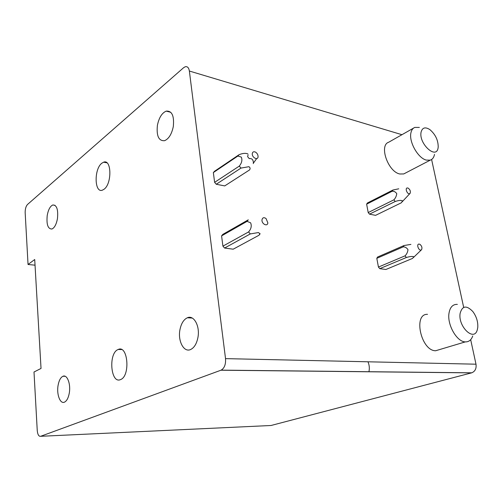 <?xml version="1.0" encoding="UTF-8"?>
<svg xmlns="http://www.w3.org/2000/svg" width="503" height="503" viewBox="0 0 503 503"><rect width="100%" height="100%" fill="white"/><g stroke="black" fill="none" stroke-linecap="round" stroke-linejoin="round"><path stroke-width="0.75" d="M28.042 264.49L25.169 212.706C25.131 208.996 25.911 206.249 27.52 204.47L183.576 67.729L185.274 66.736C187.456 66.295 188.814 67.723 189.367 71.03L225.526 358.626C225.897 364.335 224.439 368.177 221.144 370.139L40.624 436.302C38.781 436.541 37.65 434.586 37.241 430.442L34.003 372.013L41.032 368.441L34.707 259.517L28.042 264.49L35.034 265.175M470.676 339.676L475.995 364.197C476.561 368.479 475.159 371.346 471.776 372.811L271.029 425.494L40.624 436.302M104.046 189.254L102.436 190.147C94.407 193.435 93.898 169.109 101.788 163.242L103.618 162.186C111.635 158.785 112.094 183.733 104.046 189.254M47.232 215.416C48.294 209.694 50.149 206.217 52.79 204.979C56.764 204.941 58.317 209.493 57.455 218.623C56.374 224.338 54.531 227.802 51.928 229.016C47.917 229.022 46.351 224.483 47.232 215.416M157.414 125.291C158.986 117.702 161.916 112.98 166.204 111.119C171.982 110.704 174.346 115.86 173.296 126.593C171.686 134.175 168.775 138.878 164.575 140.695C158.722 141.091 156.339 135.961 157.414 125.291M366.63 204.174L368.202 212.555L369.491 214.159L375.584 215.347L401.319 202.803L402.551 200.898C401.275 200.093 398.829 200.288 395.226 201.483L393.912 199.817C395.509 198.125 396.458 196.076 396.748 193.655C395.622 191.951 394.113 191.14 392.202 191.215L392.937 190.021L367.391 202.992L366.63 204.174L392.202 191.215M376.804 258.328L378.445 267.068L379.752 268.665L385.902 269.482L412.523 258.423L413.856 256.813C412.586 256.184 410.096 256.411 406.386 257.498L405.047 255.832C406.701 254.21 407.682 252.16 407.977 249.695C406.814 247.86 405.242 246.91 403.261 246.854L403.997 245.533L377.564 257.033L376.804 258.328L403.261 246.854M216.259 184.261L224.722 185.909L249.545 169.945C250.463 168.65 250.243 167.568 248.897 166.688L240.994 168.084L216.259 184.261L214.618 182.344L213.347 172.579L237.881 156.024L239.082 154.691L214.555 171.259L213.347 172.579M224.59 248.048L233.197 249.192L258.982 235.253C259.95 234.153 259.762 233.254 258.41 232.556L250.293 233.933L224.59 248.048L222.917 246.137L221.584 235.882L247.074 221.351L248.281 219.836L222.81 234.392L221.584 235.882M431.605 159.495L463.678 307.396M179.948 329.723C181.206 323.504 183.677 319.518 187.361 317.77C193.894 314.652 200.219 326.252 197.893 337.683C196.61 343.863 194.171 347.818 190.562 349.547C183.802 352.729 177.672 340.908 179.948 329.723M58.09 385.355C58.989 380.45 60.612 377.426 62.95 376.269C67.157 374.175 70.961 384.047 69.282 393.12C68.37 397.999 66.761 401.01 64.459 402.155C60.14 404.261 56.443 394.258 58.09 385.355M117.947 349.585C108.195 353.427 110.717 384.229 120.538 379.583L120.544 379.583C130.541 376.187 127.963 344.624 118.218 349.472L117.947 349.585M367.957 361.795C369.347 364.945 369.674 368.278 368.925 371.786M435.73 350.754L435.636 350.754C420.986 350.918 412.894 313.532 427.519 314.337M460.119 313.4C462.27 305.661 466.507 305.044 472.833 311.539C476.504 316.557 478.146 321.914 477.749 327.623L477.24 330.006C474.008 341.939 457.881 326.529 460.119 313.4M457.353 304.403L456.542 304.365C452.486 304.598 449.978 307.522 449.009 313.149C446.972 324.567 456.85 341.933 465.313 341.889L465.407 341.895C468.878 341.952 471.324 339.978 472.732 335.985M405.336 173.114L403.746 173.944L399.816 173.988C388.02 171.831 378.797 145.216 388.712 142.223L413.554 128.108M421.112 132.012C422.413 127.504 425.343 126.712 429.902 129.636C435.466 134.452 438.232 140.274 438.201 147.109L438.107 147.769C436.522 160.117 418.414 143.569 421.112 132.012M434.498 154.383C433.919 157.439 432.511 159.363 430.272 160.143L426.368 160.105C418.043 158.288 408.675 141.701 410.951 132.735C411.542 130.013 412.812 128.246 414.749 127.429L419.351 127.429M222.917 246.137L248.576 231.94L250.293 233.933M260.158 233.719L258.982 235.253M247.074 221.351L250.62 222.823C251.871 225.885 251.192 228.922 248.576 231.94M261.994 219.811C261.447 223.885 267.464 227.01 267.854 222.886L266.056 218.547C263.912 217.133 262.56 217.554 261.994 219.811M253.254 163.62L253.399 163.142C253.33 159.715 251.946 158.212 249.255 158.634L247.608 156.659L248.092 154.918M247.948 153.981C245.747 152.962 242.792 153.201 239.082 154.691M214.618 182.344L239.315 166.084L240.994 168.084M237.881 156.024L241.289 157.099C242.49 159.923 241.83 162.915 239.315 166.084M252.286 153.578C251.726 157.445 257.806 160.771 258.07 156.76L258.077 156.609C258.02 154.673 257.146 153.163 255.442 152.088C253.707 151.353 252.657 151.849 252.286 153.578M369.491 214.159L395.22 201.483M398.753 188.807L392.937 190.021M368.202 212.555L393.912 199.823M409.48 193.756C407.241 194.365 404.846 188.254 407.197 187.946L408.021 188.053C410.02 189.455 410.737 191.184 410.171 193.253L409.48 193.756M379.752 268.665L406.38 257.498M410.913 244.389L403.997 245.533M378.445 267.068L405.047 255.838M421.036 250.048C418.792 250.871 416.333 244.577 418.697 244.068L419.829 244.251C421.772 245.879 422.369 247.671 421.608 249.645L421.036 250.048M220.943 370.221L471.569 372.868M225.526 358.626L475.995 364.197M189.367 71.03L401.954 134.703M221.144 370.139L471.776 372.811M103.618 162.186L106.938 162.834M52.79 204.979L55.016 205.312M166.204 111.119L170.781 112.288M187.361 317.77L192.253 318.066M62.95 376.269L65.132 376.275M121.581 349.566L118.218 349.472M435.636 350.754L465.313 341.889M430.272 160.143L403.746 173.944M256.675 158.571L253.399 163.142M409.851 193.598L402.073 201.91M421.351 249.89L413.491 257.479"/></g></svg>
